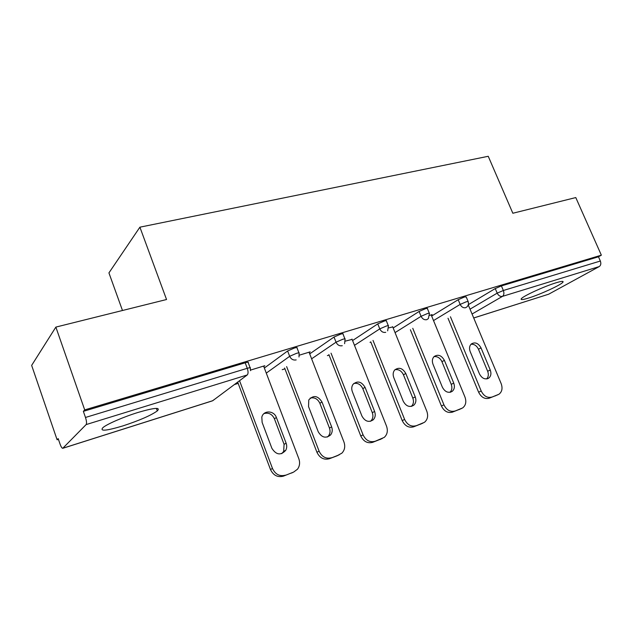 <?xml version="1.0" encoding="UTF-8"?>
<svg xmlns="http://www.w3.org/2000/svg" width="633" height="633" viewBox="0 0 633 633"><rect width="100%" height="100%" fill="white"/><g stroke="black" fill="none" stroke-linecap="round" stroke-linejoin="round"><path stroke-width="0.95" d="M122.929 425.898C139.379 420.478 150.836 415.493 157.293 410.92C160.909 407.146 154.507 407.644 138.097 412.423C123.886 416.783 107.301 423.944 103.013 427.544C99.405 431.5 106.035 430.946 122.929 425.898M528.626 298.024C540.202 294.472 560.957 284.945 562.895 282.231C563.845 280.933 561.534 281.131 555.956 282.816C544.356 286.314 523.159 296.07 521.339 298.697C520.334 300.058 522.763 299.836 528.626 298.024M122.478 310.494L108.931 272.894L139.901 227.176L488.241 156.288L512.841 213.25L575.785 197.567L601.35 255.17L598.47 256.784L501.399 285.91L503.354 290.492L600.345 261.025L598.47 256.784M57.105 439.777L58.181 438.606L60.08 444.137C61.053 446.811 61.939 448.204 62.738 448.314L86.128 424.585C86.824 423.398 86.61 421.024 85.487 417.464L83.358 411.355L84.703 409.899L55.862 327.095L31.65 365.391L57.105 439.777L58.442 439.357M156.533 408.815L157.601 408.475M234.352 384.579L238.174 383.392M282.223 369.672L284.937 368.833M327.372 355.619L329.089 355.081M370.028 342.334L370.851 342.073M410.39 329.761L441.423 406.006L443.939 404.851L412.763 328.305M600.345 261.025C601.239 263.534 600.867 265.385 599.229 266.572L548.669 294.203L473.729 317.995M55.862 327.095L166.542 299.52L139.901 227.176M84.703 409.899L601.35 255.17M83.358 411.355L245.193 362.796C247.827 362.052 248.84 362.029 248.231 362.733L250.106 367.702M468.301 304.695L495.251 288.561L501.399 285.91M264.349 368.042L287.619 350.983L294.345 348.047C296.687 347.382 297.589 347.367 297.051 347.992L298.926 352.842M309.711 353.887L334.01 337.033L340.617 334.161C342.698 333.567 343.505 333.551 343.039 334.113L344.906 338.845M352.581 340.554L377.759 323.882L384.247 321.066C386.098 320.535 386.826 320.52 386.423 321.026L388.29 325.647M393.172 327.965L419.093 311.46L425.463 308.698C427.117 308.224 427.773 308.208 427.425 308.651L429.285 313.169M431.659 316.049L458.197 299.702L464.456 296.996L466.228 296.948L468.08 301.371M431.279 315.131L432.141 314.593L429.696 315.345M392.761 326.929L388.709 327.87M352.122 339.391L345.333 341.124M309.189 352.557L310.186 351.861L299.362 355.168M263.763 366.499L264.808 365.724L250.541 370.083M497.926 394.747L489.119 398.244L498.939 394.248C502.056 391.843 502.8 388.29 501.154 383.606L468.238 304.877M489.119 398.244C484.712 399.304 481.207 397.287 478.611 392.199L481.207 391.02L450.451 316.777M481.207 391.02C483.818 396.131 487.331 398.157 491.746 397.089M481.025 347.905C478.287 343.086 475.035 341.78 471.276 343.996C469.409 345.919 469.045 348.451 470.192 351.592L479.45 373.897C481.958 378.471 485.052 379.879 488.731 378.123C490.986 376.208 491.485 373.51 490.251 370.028L481.025 347.905L478.469 349.234C476.72 345.673 474.236 344.02 471.007 344.257M495.813 395.672L495.291 395.902M478.611 392.199L448.006 318.233M486.642 378.922C488.462 376.944 488.803 374.396 487.655 371.27L478.469 349.234M461.417 408.57L452.35 412.162L462.644 407.937C465.817 405.389 466.592 401.757 464.962 397.049L431.184 314.886M443.939 404.851C446.597 410.113 450.253 412.17 454.898 411.039M444.406 360.367C441.47 355.271 438.012 354.021 434.024 356.616C432.228 358.626 431.888 361.174 432.996 364.244L442.364 387.198C445.007 391.993 448.291 393.386 452.199 391.36C454.447 389.335 454.961 386.589 453.742 383.115L444.406 360.367L441.937 361.672C440.093 357.93 437.45 356.252 434.009 356.64M459.455 409.432L458.854 409.701M452.35 412.162C447.713 413.294 444.073 411.244 441.423 406.006M449.984 392.302C451.978 390.252 452.389 387.594 451.226 384.342L441.937 361.672M422.907 423.145L413.571 426.848L424.45 422.322C427.623 419.616 428.414 415.913 426.808 411.213L392.65 326.66M413.571 426.848C408.696 428.058 404.906 425.969 402.2 420.581L404.622 419.45L373.019 340.427M404.622 419.45C407.335 424.862 411.134 426.966 416.031 425.748M405.808 373.494C402.612 368.058 398.901 366.903 394.668 370.028C393.014 372.117 392.713 374.641 393.773 377.592L403.245 401.219C406.077 406.299 409.575 407.644 413.745 405.247C415.944 403.11 416.443 400.333 415.248 396.915L405.808 373.494L403.435 374.791C401.496 370.843 398.679 369.142 394.984 369.696M421.135 423.936L420.439 424.245M402.2 420.581L370.764 341.86M411.331 406.41C413.507 404.273 414.006 401.512 412.827 398.117L403.435 374.791M382.237 438.542L372.615 442.356L384.231 437.403C387.325 434.531 388.092 430.788 386.534 426.167L352.003 339.082M372.615 442.356C367.472 443.646 363.524 441.517 360.77 435.971L363.073 434.879L331.035 353.174M363.073 434.879C365.842 440.449 369.807 442.594 374.965 441.296M365.067 387.356C361.49 381.477 357.463 380.488 352.992 384.381C351.584 386.518 351.362 388.955 352.352 391.685L361.926 416.039C365.019 421.475 368.794 422.725 373.248 419.79C375.306 417.543 375.757 414.773 374.617 411.49L365.067 387.356L362.796 388.63C360.747 384.453 357.74 382.743 353.776 383.495M380.678 439.247L379.871 439.611M360.77 435.971L328.899 354.599M370.534 421.293L370.93 420.937C372.972 418.698 373.43 415.936 372.291 412.661L362.796 388.63M339.217 454.826L329.295 458.759L336.97 455.855L341.915 453.125C344.756 450.087 345.428 446.376 343.941 441.984L309.054 352.209M329.295 458.759C323.859 460.144 319.736 457.975 316.927 452.255L319.111 451.202L286.622 366.594M319.111 451.202C321.928 456.947 326.066 459.131 331.518 457.738M321.999 402.01C317.806 395.546 313.398 394.857 308.777 399.945L308.54 406.592L318.209 431.714C321.73 437.64 325.868 438.709 330.616 434.918C332.357 432.592 332.697 429.926 331.645 426.895L321.999 402.01L319.855 403.253C317.671 398.837 314.451 397.12 310.178 398.11M337.927 455.42L336.97 455.855M316.927 452.255L284.613 367.995M327.396 437.015L328.416 436.026C330.149 433.716 330.497 431.049 329.445 428.035L319.855 403.253M293.641 472.083L283.394 476.143L293.641 472.083L297.526 469.18C299.726 466.078 300.161 462.596 298.831 458.735L263.613 366.096M283.394 476.143C277.642 477.622 273.329 475.415 270.473 469.512L272.499 468.507L239.543 380.702M272.499 468.507C275.379 474.441 279.699 476.657 285.475 475.169M276.392 417.527C274.042 410.366 263.407 410.034 261.825 417.155L262.125 422.385L271.889 448.322C276.194 454.992 280.815 455.657 285.744 450.308C286.891 448.085 287.026 445.719 286.132 443.211L276.392 417.527L274.39 418.737C272.063 414.037 268.59 412.328 263.969 413.61M292.668 472.535L291.536 473.057M270.473 469.512L237.691 382.087M281.717 453.663L283.687 451.384L284.075 444.311L274.39 418.737M599.229 266.572L502.467 296.371L472.068 314.023M473.713 317.964L548.669 294.203M470.034 309.157L497.19 293.134L503.354 290.492C504.295 293.198 503.995 295.16 502.467 296.371C500.268 296.758 498.503 295.682 497.19 293.134L495.251 288.561M62.968 448.196L212.743 400.705L247.226 374.973L86.128 424.585M85.487 417.464L247.274 368.303L245.193 362.796M247.226 374.973C248.318 373.755 248.334 371.531 247.274 368.303C249.908 367.551 250.913 367.512 250.296 368.208L250.486 370.685M62.857 448.275L212.419 400.855L215.07 398.972M433.518 320.575L460.159 304.41C461.497 307.021 463.332 308.121 465.651 307.709L466.988 306.847C468.412 305.367 468.816 303.634 468.191 301.64L466.426 301.712L460.159 304.41L458.197 299.702M395.055 332.61L421.08 316.31L419.093 311.46M354.48 345.333L379.768 328.883L377.759 323.882M311.618 358.808L336.044 342.192L334.01 337.033M266.279 373.106L289.669 356.308L287.619 350.983M426.792 319.673L428.391 318.565L429.411 313.485C429.76 313.05 429.111 313.074 427.457 313.557L421.08 316.31C422.44 318.992 424.347 320.116 426.792 319.673M385.726 332.325C383.147 332.8 381.161 331.652 379.768 328.883L386.265 326.074C388.116 325.528 388.836 325.504 388.433 325.995L387.657 330.845M342.263 345.705C339.533 346.219 337.46 345.048 336.044 342.192L342.659 339.32C344.732 338.718 345.539 338.695 345.064 339.248L344.605 343.672M296.173 359.9C293.285 360.446 291.117 359.251 289.669 356.308L296.41 353.372C298.744 352.7 299.646 352.676 299.1 353.293L298.998 356.98M490.251 370.028L487.655 371.27M453.742 383.115L451.226 384.342M415.248 396.915L412.827 398.117M374.617 411.49L372.291 412.661M331.645 426.895L329.445 428.035M286.132 443.211L284.075 444.311M156.375 408.38L157.293 410.92M562.531 281.384L562.895 282.231M488.731 378.123L487.283 378.803M452.199 391.36L450.364 392.231M413.745 405.247L411.355 406.402M373.248 419.79L370.93 420.937M330.616 434.918L328.416 436.026M285.744 450.308L283.687 451.384"/></g></svg>

